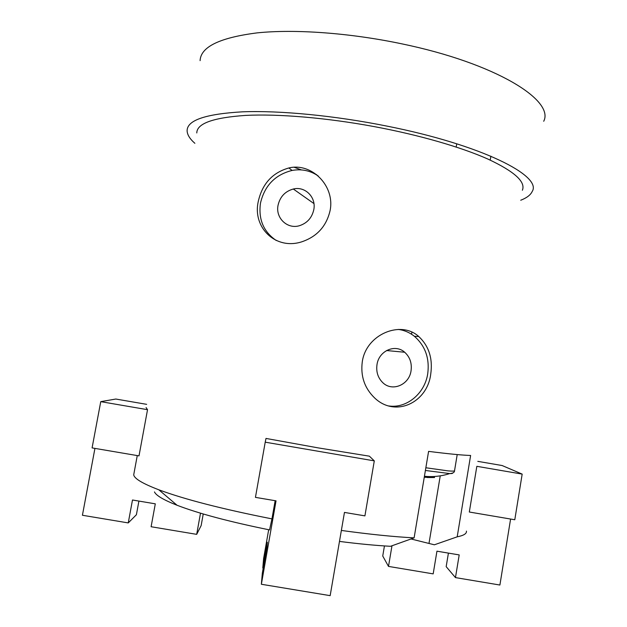 <?xml version="1.0" encoding="UTF-8"?>
<svg xmlns="http://www.w3.org/2000/svg" width="627" height="627" viewBox="0 0 627 627"><rect width="100%" height="100%" fill="white"/><g stroke="black" fill="none" stroke-linecap="round" stroke-linejoin="round"><path stroke-width="0.94" d="M313.806 209.622C311.995 217.71 307.277 223.047 299.651 225.642C287.464 229.584 275.331 218 278.051 205.28C280.026 196.737 285.12 191.313 293.318 189.017C305.051 185.984 316.376 197.239 313.806 209.622M276.248 240.494C263.52 231.786 258.269 219.332 260.471 203.14C264.602 185.608 275.143 174.706 292.111 170.434C301.712 168.749 310.42 170.607 318.25 176.007M258.206 201.769C252.485 227.593 275.676 250.259 301.72 241.834C317.019 236.661 326.487 226.214 330.115 210.476C335.124 185.89 311.611 162.338 288.851 167.965C272.337 172.684 262.125 183.954 258.206 201.769M377.007 364.546C375.996 371.811 377.924 377.846 382.776 382.65C392.275 392.079 409.196 384.821 411.046 370.816C412.064 363.237 409.94 357.045 404.681 352.241C395.245 343.627 378.92 350.728 377.007 364.546M430.71 374.28C427.261 402.644 395.339 418.005 374.507 397.824C364.499 388.066 360.423 376.02 362.296 361.669C366.254 334.097 401.006 320.029 418.773 336.542C428.978 346.096 432.959 358.683 430.71 374.28M388.724 405.943C406.672 408.671 424.769 393.497 427.708 373.888C429.746 358.409 425.302 345.869 414.361 336.276C409.556 332.467 404.188 330.178 398.239 329.418M522.377 190.255C525.881 181.885 514.453 171.516 488.096 159.156C461.417 147.227 419.306 134.985 373.982 126.56C326.361 117.743 278.255 113.753 245.706 115.399C213.196 117.617 196.894 123.472 196.784 132.963M146.075 407.55L147.533 409.69L139.006 455.876L92.083 447.905L100.751 401.648L115.83 399.038L146.671 404.344M154.461 491.913C156.076 495.51 163.616 499.962 177.065 505.26C198.587 513.537 229.419 521.75 269.547 529.901L271.953 518.882C222.185 509.038 184.456 499.335 158.772 489.773C142.635 483.597 134.288 478.613 133.716 474.819L137.266 455.578M271.953 518.882L275.151 500.699M265.997 438.43L318.069 447.866L369.389 456.174L374.295 460.876L265.221 442.176L265.997 438.43M466.425 531.1C466.825 533.608 463.745 535.521 457.193 536.837L470.618 455.468C462.365 455.233 448.36 453.87 428.594 451.377L414.11 537.864C393.662 536.79 369.413 534.314 341.362 530.442M522.173 474.106L476.833 466.316L469.317 512.024L514.791 519.752L522.173 474.106L502.141 465.54L477.798 461.354M411.022 538.977L434.362 544.792L457.193 536.837M414.11 537.864L390.511 546.297C375.589 545.49 358.573 543.868 339.481 541.414M294.204 167.291L301.383 169.909M315.796 174.416L316.619 174.643M391.977 545.78L388.497 566.408L433.179 573.877L436.948 551.18L459.199 554.919L455.461 577.6L499.899 585.03L510.59 519.038M448.415 553.108L446.173 566.643L455.461 577.6M384.445 545.929L382.736 556.016L388.497 566.408M94.936 448.383L82.419 515.261L128.253 522.918L132.485 500.001L155.3 503.834L151.107 526.735L196.69 534.353L200.507 513.168M196.69 534.353L201.149 525.591L203.242 513.975M128.253 522.918L136.396 514.743L138.912 501.083M147.533 409.69L100.751 401.648M268.677 529.729L263.622 558.43L262.791 567.976L267.321 542.23L266.992 546.697L262.337 573.125L261.365 584.262L276.037 500.848L255.44 497.368L265.221 442.176M261.365 584.262L330.163 595.65L344.458 512.416L364.914 515.88L374.295 460.876M262.791 567.976L263.23 568.054M520.731 200.24C526.774 197.889 530.599 194.966 532.213 191.462C542.433 175.944 482.006 144.955 387.031 126.121C334.732 115.603 279.924 110.383 242.782 111.81C205.648 113.918 187.089 120.219 187.112 130.737C187.23 134.695 189.816 138.888 194.872 143.309M543.711 121.27C554.77 100.391 495.675 63.17 401.304 43.733C349.349 32.839 294.572 28.991 257.156 32.878C219.709 37.644 200.687 46.9 200.099 60.647M452.592 473.071C452.749 473.463 451.793 473.628 449.716 473.581L425.396 470.469M427.128 477.523L434.511 477.547L424.26 477.265M426.697 477.186L426.783 476.465M434.511 477.547L434.284 476.489M440.24 475.862L429.017 543.264M457.208 454.583L454.559 470.611C454.779 471.175 452.608 471.261 448.039 470.877L425.851 467.758M411.547 334.254L411.892 332.177M177.065 505.26L158.772 489.773M414.361 336.276L418.773 336.542M386.545 350.54L404.681 352.241M288.851 167.965L292.111 170.434M293.318 189.017L313.939 203.571M454.536 470.799C454.489 472.429 452.882 473.354 449.716 473.581C441.526 476.238 433.092 477.131 424.424 476.261M490.878 156.17L490.22 160.12M456.738 143.787L456.19 147.039"/></g></svg>
